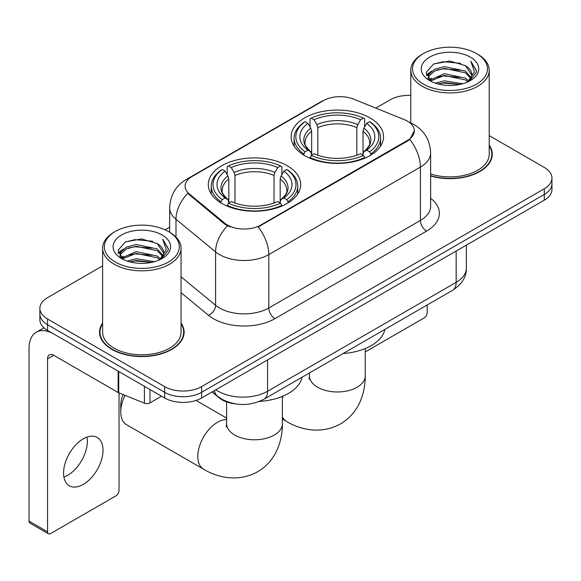 <?xml version="1.0" encoding="UTF-8"?>
<svg xmlns="http://www.w3.org/2000/svg" width="581" height="581" viewBox="0 0 581 581"><rect width="100%" height="100%" fill="white"/><g stroke="black" fill="none" stroke-linecap="round" stroke-linejoin="round"><path stroke-width="0.87" d="M287.167 165.708A46.197 26.668 0 0 0 236.823 159.928A46.197 26.668 0 0 0 208.303 184.569A46.197 26.668 0 0 0 221.833 203.43A46.197 26.668 0 0 0 272.177 209.211A46.197 26.668 0 0 0 300.697 184.569A46.197 26.668 0 0 0 287.167 165.708M369.995 117.885A46.197 26.668 0 0 0 319.652 112.104A46.197 26.668 0 0 0 291.139 136.746A46.197 26.668 0 0 0 304.669 155.606A46.197 26.668 0 0 0 355.013 161.387A46.197 26.668 0 0 0 383.525 136.746A46.197 26.668 0 0 0 369.995 117.885M407.47 121.16A23.53 13.588 0 0 0 404.325 119.635L353.575 99.119A23.53 13.588 0 0 0 323.435 100.644L191.97 176.544A23.53 13.588 0 0 0 185.078 186.152A23.53 13.588 0 0 0 189.333 193.945L224.869 223.249A23.53 13.588 0 0 0 260.782 225.065L407.47 140.377A23.53 13.588 0 0 0 414.362 130.769A23.53 13.588 0 0 0 407.47 121.16M235.581 403.926A26.145 15.099 180 0 1 219.037 397.753L212.036 391.979M102.612 323.065A42.275 24.409 0 0 0 99.562 332.165A42.275 24.409 0 0 0 111.944 349.428A42.275 24.409 0 0 0 158.01 354.715A42.275 24.409 0 0 0 184.112 332.165A42.275 24.409 0 0 0 181.061 323.065M99.997 334.365A42.275 24.409 0 0 0 99.852 335.012M414.362 130.769L409.75 139.418L407.47 141.074L258.138 226.953A30.51 17.612 60 0 1 268.8 254.594A34.867 20.132 180 0 1 219.495 254.594A34.867 20.132 180 0 1 215.587 251.907L175.992 219.262A34.867 20.132 180 0 1 169.681 207.715L169.681 232.247M102.612 265.858L47.54 297.654A26.145 15.099 0 0 0 39.878 308.329L39.878 319.717A26.145 15.099 0 0 0 47.54 330.386L164.641 397.992L164.641 392.306A26.145 15.099 0 0 0 201.622 392.306L544.288 194.461A26.145 15.099 0 0 0 551.95 183.785A26.145 15.099 0 0 1 544.288 194.461L201.622 392.306A26.145 15.099 0 0 1 164.641 392.306L47.54 324.692L164.641 392.306L164.641 386.612A26.145 15.099 0 0 0 201.622 386.612L544.288 188.767A26.145 15.099 0 0 0 551.95 178.091A26.145 15.099 0 0 0 544.288 167.422L489.217 135.62M39.878 314.023A26.145 15.099 0 0 0 47.54 324.692A26.145 15.099 0 0 1 39.878 314.023M230.156 226.953L224.869 224.281L187.75 193.371A30.51 20.4 129.5 0 0 175.992 219.262L175.992 237.055M430.623 175.949A42.275 24.409 0 0 0 492.267 154.255A42.275 24.409 0 0 0 489.217 145.148M410.774 95.437A26.145 15.099 0 0 0 390.214 99.809L375.827 108.117M169.681 227.135L165.077 229.793M39.878 308.329A26.145 15.099 0 0 0 47.54 318.998L164.641 386.612M183.821 335.012A42.275 24.409 0 0 0 183.676 334.365M491.976 157.102A42.275 24.409 0 0 0 491.831 156.449M164.641 397.992A26.145 15.099 0 0 0 201.622 397.992L544.288 200.155A26.145 15.099 0 0 0 551.95 189.479L551.95 178.091M365.224 351.933L424.108 317.938A4.357 2.513 120 0 0 427.188 312.6L427.188 304.974M423.491 84.151A37.482 21.635 0 0 0 476.5 84.158A37.482 21.635 0 0 0 476.5 53.554L477.727 54.265A39.225 22.644 0 0 1 489.217 70.279A39.225 22.644 0 0 1 465.003 91.195A39.225 22.644 0 0 1 422.264 86.286A39.225 22.644 0 0 1 410.774 70.279A39.225 22.644 0 0 1 422.264 54.265L423.491 53.554A37.482 21.635 0 0 0 423.491 84.151M430.623 173.944A39.225 22.644 0 0 0 489.217 154.255L489.217 70.279M430.623 175.665A41.839 24.155 0 0 0 491.831 154.255A41.839 24.155 0 0 0 489.217 145.846M435.314 83.134L444.356 80.817L462.694 83.751M437.9 83.918L444.356 82.596L460.014 84.419M429.671 80.222L444.356 73.7L465.403 78.137L468.787 80.948M430.572 80.97L444.356 75.479L465.403 79.917L467.85 81.79M428.466 79.016L428.204 77.258L428.945 74.288L434.588 69.248L444.356 66.583L465.403 71.027L471.162 77.563M428.27 78.152L428.945 76.067L434.588 71.027L444.356 68.362L465.403 72.807L470.755 78.406M467.625 81.972A21.787 12.579 0 0 0 471.787 74.586A21.787 12.579 0 0 0 465.403 65.689L471.772 75.014M470.334 57.112A28.759 16.609 0 0 0 429.722 57.076A28.759 16.609 0 0 0 429.533 80.527A28.759 16.609 0 0 0 429.657 80.599A28.759 16.609 0 0 0 470.457 80.527A28.759 16.609 0 0 0 470.334 57.112M465.403 65.689L449.745 61.012L433.658 63.975L426.2 72.4L431.146 81.391M469.412 81.108L476.362 72.291L476.5 70.708L470.85 61.259L474.408 71.848L467.858 81.87M477.727 54.265L476.5 53.554A37.482 21.635 0 0 0 423.491 53.554M470.85 61.259L476.493 71.064M433.288 64.157L443.136 61.724L460.784 63.307M426.483 75.61L429.7 73.09M436.774 70.076L443.136 68.841L460.159 70.243M436.774 77.193L443.136 75.958L460.159 77.36M438.081 83.969L443.136 83.076L459.985 84.427M426.294 74.913L431.574 71.158M429.105 79.691L431.574 78.275M303.834 155.112L303.834 153.95L305.076 151.808A41.491 23.952 0 0 1 305.076 121.683L307.93 123.325A37.482 21.635 0 0 0 307.93 150.167L310.748 151.764L311.656 155.127M311.656 153.754L311.656 131.226L310.748 128.183L307.93 123.325M310 126.898L310 118.829L311.242 118.125A41.491 23.952 0 0 1 363.423 118.125L360.576 119.773A37.482 21.635 0 0 0 314.089 119.773L316.906 124.624L317.822 127.667L317.822 155.221M356.843 155.221L356.843 127.667L357.758 124.624L360.576 119.773M343.095 353.524A47.94 27.677 0 0 0 384.92 329.376M310 157.509A43.234 24.961 0 0 0 364.665 157.509L363.423 155.367A41.491 23.952 0 0 1 311.242 155.367L310 158.25M364.665 158.25L364.665 157.509M305.076 121.683L303.834 122.388A43.234 24.961 0 0 0 294.102 138.169A43.234 24.961 0 0 0 303.834 153.95M363.423 118.125L364.665 118.829L364.665 126.898M311.242 155.367L314.089 153.718A37.482 21.635 0 0 0 360.576 153.718L363.423 155.367M307.93 150.167L305.076 151.808M314.089 119.773L311.242 118.125M310.748 128.183A33.524 19.355 0 0 0 310.748 151.764L310.9 151.866C306.143 147.262 304.197 144.139 305.083 142.49A32.253 18.621 0 0 1 311.656 131.226M370.831 153.95A43.234 24.961 0 0 0 380.562 138.169A43.234 24.961 0 0 0 370.831 122.388L369.589 121.683A41.491 23.952 0 0 1 369.589 151.808L370.831 153.95L370.831 155.112M369.589 151.808L366.734 150.167A37.482 21.635 0 0 0 366.734 123.325L369.589 121.683M366.734 123.325L363.917 128.183L363.009 131.226L363.009 153.754L363.917 151.764L366.734 150.167M363.009 131.226A32.253 18.621 0 0 1 369.581 142.49C370.46 144.146 368.521 147.276 363.764 151.866L363.917 151.764A33.524 19.355 0 0 0 363.917 128.183M363.009 155.127L363.009 153.754M125.024 395.334A27.888 16.101 120 0 0 120.761 411.944L120.761 404.834A19.173 11.068 -60 0 1 123.15 394.572M120.761 411.944A27.888 16.101 120 0 0 126.535 424.718L203.575 469.194A27.888 16.101 -60 0 1 199.298 446.847A27.888 16.101 -60 0 1 217.519 422.264A27.888 16.101 -60 0 1 226.605 419.584M221.005 202.936L221.005 201.774L222.24 199.632A41.491 23.952 0 0 1 222.24 169.507L225.094 171.148A37.482 21.635 0 0 0 225.094 197.983L227.912 199.588L228.82 202.951M228.82 201.578L228.82 179.05L227.912 176.007L225.094 171.148M227.164 174.721L227.164 166.653L228.406 165.948A41.491 23.952 0 0 1 280.594 165.948L277.74 167.589A37.482 21.635 0 0 0 231.26 167.589L234.078 172.448L234.985 175.491L234.985 203.045M274.014 203.045L274.014 175.491L274.922 172.448L277.74 167.589M259.467 401.398A47.94 27.677 0 0 0 302.091 377.2M227.164 205.333A43.234 24.961 0 0 0 281.829 205.333L280.594 203.19A41.491 23.952 0 0 1 228.406 203.19L227.164 206.073M281.829 206.073L281.829 205.333M222.24 169.507L221.005 170.211A43.234 24.961 0 0 0 211.266 185.993A43.234 24.961 0 0 0 221.005 201.774M280.594 165.948L281.829 166.653L281.829 174.721M228.406 203.19L231.26 201.542A37.482 21.635 0 0 0 277.74 201.542L280.594 203.19M225.094 197.983L222.24 199.632M231.26 167.589L228.406 165.948M227.912 176.007A33.524 19.355 0 0 0 227.912 199.588L228.072 199.69C223.307 195.085 221.368 191.962 222.247 190.314A32.253 18.621 0 0 1 228.82 179.05M287.994 201.774A43.234 24.961 0 0 0 297.733 185.993A43.234 24.961 0 0 0 287.994 170.211L286.753 169.507A41.491 23.952 0 0 1 286.753 199.632L287.994 201.774L287.994 202.936M286.753 199.632L283.906 197.983A37.482 21.635 0 0 0 283.906 171.148L286.753 169.507M283.906 171.148L281.088 176.007L280.173 179.05L280.173 201.578L281.088 199.588L283.906 197.983M280.173 179.05A32.253 18.621 0 0 1 286.745 190.314C287.624 191.97 285.685 195.093 280.928 199.69L281.088 199.588A33.524 19.355 0 0 0 281.088 176.007M280.173 202.951L280.173 201.578M87.012 437.108A27.888 16.101 -60 0 1 67.643 475.36A27.888 16.101 -60 0 1 63.917 477.103M83.286 484.394A27.888 16.101 120 0 0 101.508 459.818A27.888 16.101 120 0 0 97.23 437.464A27.888 16.101 120 0 0 83.286 438.844A27.888 16.101 120 0 0 65.065 463.427A27.888 16.101 120 0 0 69.342 485.774A27.888 16.101 120 0 0 83.286 484.394M150 389.546L150 402.887L161.562 396.213M118.146 371.15L53.706 333.944A34.867 20.132 -120 0 0 36.269 332.223A34.867 20.132 -120 0 0 29.05 348.179L29.05 521.113L47.54 531.789L47.54 358.855A8.715 5.033 60 0 1 49.341 354.868A8.715 5.033 60 0 1 53.706 355.296L118.146 392.502L118.146 371.15A4.357 2.513 0 0 0 118.727 371.433M47.54 531.789A4.357 2.513 120 0 0 48.441 533.786L29.951 523.111A4.357 2.513 -60 0 1 29.05 521.113M48.441 533.786A4.357 2.513 120 0 0 50.62 533.569L115.953 495.854A4.357 2.513 120 0 0 119.032 490.517L119.032 392.909M150 402.887A4.357 2.513 180 0 1 144.422 403.17L118.727 392.785A4.357 2.513 180 0 1 118.146 392.502M115.336 262.067A37.482 21.635 0 0 0 168.337 262.067A37.482 21.635 0 0 0 168.337 231.47L169.572 232.182A39.225 22.644 0 0 1 181.061 248.189A39.225 22.644 0 0 1 156.848 269.112A39.225 22.644 0 0 1 114.101 264.202A39.225 22.644 0 0 1 102.612 248.189A39.225 22.644 0 0 1 114.101 232.182L115.336 231.47A37.482 21.635 0 0 0 115.336 262.067M102.612 248.189L102.612 332.165A39.225 22.644 0 0 0 114.101 348.179A39.225 22.644 0 0 0 156.848 353.088A39.225 22.644 0 0 0 181.061 332.165L181.061 248.189M102.612 323.762A41.839 24.155 0 0 0 99.997 332.165A41.839 24.155 0 0 0 112.256 349.246A41.839 24.155 0 0 0 157.843 354.483A41.839 24.155 0 0 0 183.676 332.165A41.839 24.155 0 0 0 181.061 323.762M127.152 261.043L136.194 258.727L154.531 261.668M129.745 261.835L136.194 260.506L151.852 262.336M121.538 258.117L136.194 251.609L157.248 256.054L160.632 258.865M122.417 258.879L136.194 253.389L157.248 257.833L159.695 259.707M120.303 256.925L120.049 255.175L120.79 252.205L126.426 247.157L136.194 244.499L157.248 248.937L163.007 255.473M120.114 256.061L120.79 253.984L126.426 248.937L136.194 246.271L157.248 250.716L162.593 256.323M159.47 259.889A21.787 12.579 0 0 0 163.624 252.495A21.787 12.579 0 0 0 157.248 243.599L163.617 252.924M162.172 235.022A28.759 16.609 0 0 0 121.56 234.985A28.759 16.609 0 0 0 121.371 258.436A28.759 16.609 0 0 0 121.494 258.509A28.759 16.609 0 0 0 162.302 258.436A28.759 16.609 0 0 0 162.172 235.022M157.248 243.599L141.59 238.929L125.503 241.885L118.037 250.317L122.99 259.3M161.257 259.017L168.199 250.2L168.345 248.617L162.687 239.169L166.253 249.757L159.695 259.787M169.572 232.182L168.337 231.47A37.482 21.635 0 0 0 115.336 231.47M162.687 239.169L168.337 248.98M125.126 242.074L134.974 239.641L152.629 241.224M118.321 253.519L121.538 250.999M128.619 247.993L134.974 246.758L151.997 248.152M128.619 255.11L134.974 253.875L151.997 255.27M129.919 261.878L134.974 260.992L151.83 262.336M118.139 252.822L123.419 249.075M120.942 257.608L123.419 256.192M189.333 193.945L189.333 194.976M224.869 223.249L224.869 224.281M260.782 225.065L260.782 225.762M407.47 140.377L407.47 141.074M219.037 397.382L219.037 397.753M430.623 198.223A43.582 25.157 180 0 1 426.577 231.115L274.958 318.649A8.715 5.033 60 0 1 268.8 307.974L420.412 220.439A34.867 20.132 0 0 0 430.623 206.204L430.623 152.832A34.867 20.132 180 0 1 420.412 167.059A30.51 17.612 -120 0 0 409.75 139.418M274.958 318.649A43.582 25.157 180 0 1 213.329 318.649A43.582 25.157 180 0 1 208.448 315.287L181.061 292.701M227.469 225.893A30.51 20.4 129.5 0 0 215.587 251.907L215.587 305.286A34.867 20.132 0 0 0 219.495 307.974A34.867 20.132 0 0 0 268.8 307.974L268.8 254.594L420.412 167.059L420.412 220.439A8.715 5.033 60 0 0 426.577 231.115M430.623 152.832C430.034 140.29 424.522 130.892 414.093 124.632L409.692 122.489A30.51 14.285 112 0 0 409.278 122.337M189.377 178.331A30.51 17.612 -120 0 0 186.21 179.514C175.782 185.782 170.277 195.18 169.681 207.715M186.21 179.514L320.872 101.769A30.51 17.612 60 0 1 323.189 100.789M201.622 386.612L201.622 397.992M544.288 188.767L544.288 200.155M47.54 318.998L47.54 330.386M181.061 276.817L215.587 305.286A8.715 5.832 -50.5 0 1 208.448 315.287M215.914 389.742A34.867 20.132 0 0 0 218.26 391.238A34.867 20.132 0 0 0 267.565 391.238L456.158 282.351A34.867 20.132 0 0 0 466.369 268.117C466.623 276.767 462.018 284.174 452.548 290.333L263.956 399.212A17.43 10.066 60 0 0 267.565 391.238L267.565 359.922M456.158 251.036L456.158 282.351A17.43 10.066 60 0 1 452.548 290.333M214.505 390.555A17.43 11.656 129.5 0 0 217.541 396.227L212.247 391.855M365.224 348.556L365.224 375.863A27.888 16.101 180 0 1 357.054 387.251A27.888 16.101 180 0 1 317.611 387.251A27.888 16.101 180 0 1 309.441 375.863L309.077 379.153M365.224 375.863C365.267 384.775 363.662 393.148 360.409 400.992C356.226 410.854 349.566 418.516 340.444 423.963C320.981 434.682 300.188 429.758 286.404 421.37A27.888 16.101 -60 0 1 282.388 416.991M282.388 398.181A27.888 16.101 -60 0 1 283.129 396.075M356.843 127.667A32.253 18.621 0 0 0 317.822 127.667M357.758 124.624A33.524 19.355 0 0 0 316.906 124.624M282.388 396.38L282.388 423.687A27.888 16.101 180 0 1 274.217 435.075A27.888 16.101 180 0 1 234.775 435.075A27.888 16.101 180 0 1 226.605 423.687L226.241 426.977M274.014 175.491A32.253 18.621 0 0 0 234.985 175.491M274.922 172.448A33.524 19.355 0 0 0 234.078 172.448M47.54 358.855L53.706 355.296M118.727 371.491L118.727 392.785M144.422 403.17L144.422 386.321M320.872 101.769L326.471 99.169M409.692 122.489L409.235 122.3M263.956 399.212C249.924 406.264 235.901 406.264 221.869 399.212L217.541 396.227M466.369 268.117L466.369 245.146M491.831 157.749L491.831 154.255M428.204 78.711L428.204 77.258M410.774 122.947L410.774 70.279M286.404 421.37L282.388 419.054M294.102 146.143L294.102 138.169M380.562 146.143L380.562 138.169M309.441 372.951L309.441 375.863M282.388 423.687C282.439 432.598 280.834 440.972 277.573 448.815C273.39 458.678 266.737 466.34 257.615 471.787C238.152 482.506 217.352 477.582 203.575 469.194M211.266 193.967L211.266 185.993M297.733 193.967L297.733 185.993M226.605 418.08L196.058 400.44M226.605 401.899L226.605 423.687M36.269 332.223L43.938 327.793M183.676 335.665L183.676 332.165M120.049 256.62L120.049 255.175M99.997 335.665L99.997 332.165"/></g></svg>
